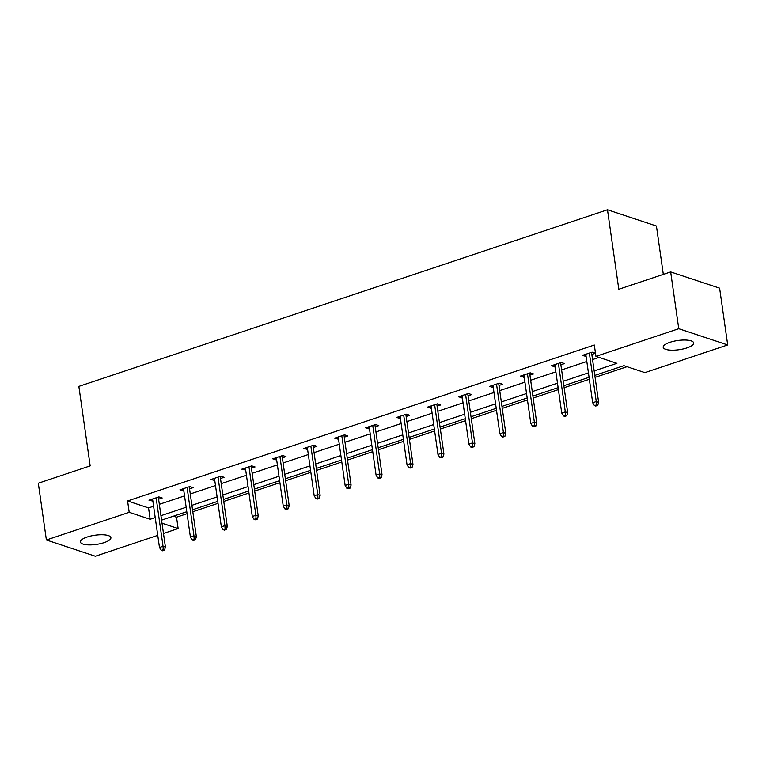 <?xml version="1.0" encoding="UTF-8"?>
<svg xmlns="http://www.w3.org/2000/svg" width="766" height="766" viewBox="0 0 766 766"><rect width="100%" height="100%" fill="white"/><g stroke="black" fill="none" stroke-linecap="round" stroke-linejoin="round"><path stroke-width="1.15" d="M87.18 537.014A15.397 4.644 -8.1 0 1 102.558 534.745A15.397 4.644 -8.1 0 1 110.898 537.646A15.397 4.644 -8.1 0 1 104.119 542.625A15.397 4.644 -8.1 0 1 88.741 544.894A15.397 4.644 -8.1 0 1 80.401 541.993A15.397 4.644 -8.1 0 1 87.18 537.014M669.963 342.306A15.397 4.644 -8.1 0 1 685.34 340.037A15.397 4.644 -8.1 0 1 693.68 342.938A15.397 4.644 -8.1 0 1 686.901 347.917A15.397 4.644 -8.1 0 1 671.523 350.186A15.397 4.644 -8.1 0 1 663.184 347.276A15.397 4.644 -8.1 0 1 669.963 342.306M663.318 274.391L656.433 226.018L607.486 209.779L78.86 386.39L90.168 465.881L38.3 483.212L46.381 539.982L129.195 512.31L150.165 519.271L155.211 517.586M607.486 209.779L618.804 289.261L670.671 271.93L719.619 288.169L727.7 344.949L644.886 372.611L623.917 365.66L594.799 375.388M173.422 516.169L176.525 517.194L187.076 513.67M192.812 511.755L218.013 503.339M223.749 501.424L248.96 492.998M254.695 491.083L279.906 482.657M285.641 480.742L310.852 472.325M316.588 470.401L341.789 461.984M347.534 460.069L372.736 451.643M378.471 449.728L403.682 441.302M409.417 439.387L434.628 430.971M440.364 429.046L465.575 420.63M471.31 418.715L496.512 410.289M502.247 408.374L527.458 399.948M533.193 398.033L558.404 389.616M564.14 387.692L589.351 379.275M595.086 377.36L627.019 366.684M176.525 517.194L178.143 528.55L163.484 533.452M157.748 535.367L95.329 556.221L46.381 539.982M670.671 271.93L678.753 328.71L727.7 344.949M189.547 488.842L193.147 487.645L189.834 486.544L179.914 489.857L183.811 490.757M251.44 468.17L255.03 466.963L251.727 465.872L241.807 469.185L245.704 470.085M313.323 447.488L316.923 446.291L313.61 445.19L303.69 448.503L307.587 449.403M375.216 426.815L378.806 425.609L375.503 424.517L365.583 427.83L369.48 428.73M437.099 406.133L440.699 404.936L437.386 403.835L427.466 407.148L431.363 408.058M498.992 385.461L502.582 384.254L499.279 383.163L489.359 386.476L493.256 387.376M560.875 364.779L564.475 363.582L561.162 362.481L551.252 365.794L555.139 366.703M594.167 370.926L616.908 363.333L595.938 356.372L594.32 345.026L127.577 500.964L148.547 507.915L153.593 506.23M159.338 504.315L184.539 495.889M190.274 493.974L215.485 485.548M221.221 483.633L246.432 475.217M252.167 473.302L277.378 464.876M283.114 462.961L308.315 454.535M314.05 452.62L339.261 444.194M344.997 442.279L370.208 433.862M375.943 431.947L401.154 423.521M406.89 421.606L432.091 413.18M437.826 411.265L463.037 402.849M468.773 400.924L493.984 392.508M499.719 390.593L524.93 382.167M530.666 380.252L555.867 371.826M561.612 369.911L586.813 361.495M592.549 359.57L599.041 357.406M591.821 354.447L595.421 353.241L592.108 352.149L582.189 355.462L586.086 356.362M529.938 375.12L533.529 373.923L530.225 372.822L520.305 376.135L524.193 377.035M468.045 395.802L471.636 394.595L468.332 393.504L458.413 396.817L462.31 397.717M406.152 416.474L409.753 415.277L406.449 414.176L396.529 417.489L400.417 418.389M344.269 437.156L347.86 435.95L344.556 434.858L334.637 438.171L338.534 439.071M282.376 457.829L285.977 456.632L282.664 455.531L272.753 458.844L276.641 459.744M220.493 478.511L224.084 477.304L220.78 476.213L210.861 479.526L214.758 480.426M158.6 499.183L162.201 497.986L158.888 496.885L148.977 500.198L152.865 501.098M127.577 500.964L129.195 512.31M595.938 356.372L678.753 328.71M162.019 523.207L178.143 528.55M589.064 377.303L563.862 385.719M558.127 387.644L532.916 396.06M527.18 397.975L501.969 406.401M496.234 408.316L471.023 416.742M465.288 418.657L440.086 427.074M434.341 428.998L409.14 437.415M403.404 439.33L378.193 447.756M372.458 449.671L347.247 458.097M341.512 460.012L316.301 468.428M310.565 470.353L285.364 478.769M279.628 480.684L254.417 489.11M248.682 491.025L223.471 499.451M217.736 501.366L192.525 509.783M186.789 511.698L161.588 520.124M160.946 515.671L186.157 507.245M191.893 505.33L217.104 496.904M222.839 494.989L248.05 486.573M253.785 484.648L278.987 476.232M284.722 474.317L309.933 465.891M315.669 463.976L340.88 455.55M346.615 453.635L371.826 445.218M377.561 443.294L402.763 434.877M408.508 432.962L433.709 424.536M439.445 422.621L464.656 414.195M470.391 412.28L495.602 403.864M501.337 401.949L526.539 393.523M532.284 391.608L557.485 383.182M563.221 381.267L588.432 372.841M148.547 507.915L150.165 519.271M585.195 354.457L585.502 356.554M554.258 364.798L554.555 366.895M523.312 375.129L523.609 377.236M492.366 385.47L492.662 387.577M461.419 395.811L461.726 397.908M430.482 406.143L430.779 408.249M399.536 416.484L399.833 418.59M368.59 426.825L368.886 428.922M337.643 437.166L337.95 439.263M306.706 447.497L307.003 449.604M275.76 457.838L276.057 459.945M244.814 468.179L245.11 470.276M213.867 478.52L214.164 480.617M182.921 488.852L183.227 490.958M151.984 499.193L152.281 501.299M596.417 404.946L594.426 405.607L595.757 406.047L597.739 405.386L596.417 404.946L596.254 401.547L592.683 402.744L585.789 354.256M589.36 353.069L596.254 401.547L598.639 402.341L591.524 352.341M597.739 405.386L598.639 402.341M592.683 402.744L594.426 405.607M565.471 415.277L563.489 415.948L564.81 416.388L566.792 415.718L565.471 415.277L565.318 411.888L561.746 413.085L554.843 364.597M558.414 363.4L565.318 411.888L567.692 412.683L560.578 362.682M566.792 415.718L567.692 412.683M561.746 413.085L563.489 415.948M534.524 425.618L532.542 426.279L533.864 426.719L535.846 426.059L534.524 425.618L534.371 422.229L530.8 423.416L523.896 374.938M527.468 373.741L534.371 422.229L536.746 423.014L529.632 373.023M535.846 426.059L536.746 423.014M530.8 423.416L532.542 426.279M503.578 435.959L501.596 436.62L502.917 437.06L504.899 436.4L503.578 435.959L503.425 432.57L499.853 433.757L492.95 385.279M496.521 384.082L503.425 432.57L505.809 433.355L498.695 383.354M504.899 436.4L505.809 433.355M499.853 433.757L501.596 436.62M472.641 446.3L470.65 446.961L471.98 447.401L473.963 446.741L472.641 446.3L472.478 442.901L468.907 444.098L462.013 395.61M465.584 394.423L472.478 442.901L474.863 443.696L467.748 393.695M473.963 446.741L474.863 443.696M468.907 444.098L470.65 446.961M441.695 456.632L439.713 457.302L441.034 457.733L443.016 457.072L441.695 456.632L441.532 453.242L437.97 454.439L431.067 405.951M434.638 404.754L441.532 453.242L443.916 454.037L436.802 404.036M443.016 457.072L443.916 454.037M437.97 454.439L439.713 457.302M410.748 466.973L408.766 467.633L410.088 468.074L412.07 467.413L410.748 466.973L410.595 463.583L407.024 464.77L400.12 416.292M403.692 415.095L410.595 463.583L412.97 464.368L405.856 414.377M412.07 467.413L412.97 464.368M407.024 464.77L408.766 467.633M379.802 477.314L377.82 477.974L379.141 478.415L381.123 477.754L379.802 477.314L379.649 473.924L376.077 475.111L369.174 426.624M372.745 425.436L379.649 473.924L382.033 474.709L374.909 424.709M381.123 477.754L382.033 474.709M376.077 475.111L377.82 477.974M348.856 487.655L346.874 488.315L348.195 488.756L350.186 488.086L348.856 487.655L348.702 484.256L345.131 485.452L338.237 436.965M341.808 435.777L348.702 484.256L351.087 485.05L343.972 435.05M350.186 488.086L351.087 485.05M345.131 485.452L346.874 488.315M317.919 497.986L315.937 498.656L317.258 499.087L319.24 498.427L317.919 497.986L317.756 494.597L314.194 495.793L307.29 447.306M310.862 446.109L317.756 494.597L320.14 495.391L313.026 445.391M319.24 498.427L320.14 495.391M314.194 495.793L315.937 498.656M286.972 508.327L284.99 508.988L286.312 509.428L288.294 508.768L286.972 508.327L286.819 504.938L283.248 506.125L276.344 457.647M279.916 456.45L286.819 504.938L289.194 505.723L282.08 455.732M288.294 508.768L289.194 505.723M283.248 506.125L284.99 508.988M256.026 518.668L254.044 519.329L255.365 519.769L257.347 519.109L256.026 518.668L255.873 515.279L252.301 516.466L245.398 467.978M248.969 466.791L255.873 515.279L258.257 516.064L251.133 466.063M257.347 519.109L258.257 516.064M252.301 516.466L254.044 519.329M225.08 529.009L223.097 529.67L224.419 530.11L226.41 529.44L225.08 529.009L224.926 525.61L221.355 526.807L214.461 478.319M218.023 477.132L224.926 525.61L227.311 526.405L220.196 476.404M226.41 529.44L227.311 526.405M221.355 526.807L223.097 529.67M194.143 539.341L192.151 540.011L193.482 540.442L195.464 539.781L194.143 539.341L193.98 535.951L190.408 537.148L183.514 488.66M187.086 487.463L193.98 535.951L196.364 536.736L189.25 486.745M195.464 539.781L196.364 536.736M190.408 537.148L192.151 540.011M163.196 549.682L161.214 550.342L162.536 550.783L164.518 550.122L163.196 549.682L163.043 546.292L159.472 547.479L152.568 499.001M156.14 497.804L163.043 546.292L165.418 547.077L158.303 497.077M164.518 550.122L165.418 547.077M159.472 547.479L161.214 550.342"/></g></svg>
